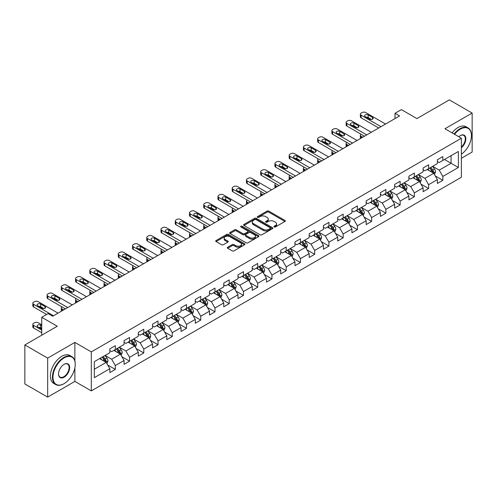 <?xml version="1.0" encoding="UTF-8"?>
<svg xmlns="http://www.w3.org/2000/svg" width="497" height="497" viewBox="0 0 497 497"><rect width="100%" height="100%" fill="white"/><g stroke="black" fill="none" stroke-linecap="round" stroke-linejoin="round"><path stroke-width="0.75" d="M274.176 226.961A0.888 0.509 0 0 0 275.431 226.961L284.949 221.463A1.267 0.733 0 0 0 285.321 220.948A1.267 0.733 0 0 0 284.949 220.426L268.821 211.119A1.267 0.733 0 0 0 267.032 211.119L257.508 216.611A0.888 0.509 0 0 0 257.253 216.978A0.888 0.509 0 0 0 257.508 217.338A0.888 0.509 0 0 0 258.763 217.338L259.999 216.624A4.057 2.342 0 0 1 265.733 216.624L267.075 217.4A4.057 2.342 0 0 1 268.262 219.059A4.057 2.342 0 0 1 267.075 220.711L265.845 221.426A0.888 0.509 0 0 0 265.584 221.786A0.888 0.509 0 0 0 265.845 222.147A0.888 0.509 0 0 0 267.1 222.147L268.33 221.438A4.057 2.342 0 0 1 274.064 221.438L275.406 222.215A4.057 2.342 0 0 1 276.599 223.867A4.057 2.342 0 0 1 275.406 225.526L274.176 226.234A0.888 0.509 0 0 0 273.915 226.595A0.888 0.509 0 0 0 274.176 226.961L274.176 226.234M227.694 247.226A1.267 0.733 0 0 0 227.322 247.742A1.267 0.733 0 0 0 227.694 248.258L232.223 250.873A1.267 0.733 0 0 0 234.012 250.873L244.586 244.766A1.267 0.733 0 0 0 244.959 244.251A1.267 0.733 0 0 0 244.586 243.735L228.458 234.422A1.267 0.733 0 0 0 226.663 234.422L216.089 240.523A1.267 0.733 0 0 0 215.723 241.045A1.267 0.733 0 0 0 216.089 241.561L221.556 244.717A1.267 0.733 0 0 0 223.352 244.717L227.874 242.101A1.267 0.733 0 0 0 228.247 241.585A1.267 0.733 0 0 0 227.874 241.07L225.166 239.504A3.392 1.957 0 0 1 224.172 238.119A3.392 1.957 0 0 1 226.265 236.311A3.392 1.957 0 0 1 229.956 236.74L240.573 242.865A3.392 1.957 0 0 1 241.567 244.251A3.392 1.957 0 0 1 239.473 246.058A3.392 1.957 0 0 1 235.783 245.636L234.012 244.611A1.267 0.733 0 0 0 232.223 244.611L227.694 247.226L227.694 248.258M461.378 158.27L472.15 152.051L472.15 113.055L449.331 99.878L416.921 118.584L401.402 109.626L395.016 113.316L399.576 115.95L52.694 316.222L48.128 313.588L41.736 317.279L41.736 335.195M74.873 360.928L74.873 342.414L47.669 358.12L24.85 344.949L57.254 326.237L41.736 317.279M74.873 342.414L91.305 351.901L461.378 138.247L461.378 177.243L91.305 390.903L91.305 351.901M472.15 113.055L444.945 128.76L461.378 138.247M260.086 234.783A1.267 0.733 0 0 0 261.882 234.783L272.449 228.682A1.267 0.733 0 0 0 272.822 228.16A1.267 0.733 0 0 0 272.449 227.645L256.322 218.332A1.267 0.733 0 0 0 254.532 218.332L243.959 224.439A1.267 0.733 0 0 0 243.586 224.955A1.267 0.733 0 0 0 243.959 225.47L260.086 234.783M241.219 227.154A0.888 0.509 0 0 1 242.12 227.278L242.12 226.222L258.521 235.69A1.267 0.733 0 0 1 258.887 236.205A1.267 0.733 0 0 1 258.521 236.721L247.947 242.828A1.267 0.733 0 0 1 246.152 242.828L230.024 233.515L230.024 232.484A1.267 0.733 0 0 0 229.651 233A1.267 0.733 0 0 0 230.024 233.515M230.024 232.484L234.553 229.869A1.267 0.733 0 0 1 236.342 229.869L242.884 233.646A1.267 0.733 0 0 0 244.673 233.646L247.68 231.913A1.267 0.733 0 0 0 248.046 231.397A1.267 0.733 0 0 0 247.68 230.875L240.865 226.949A0.888 0.509 0 0 1 240.61 226.582A0.888 0.509 0 0 1 241.157 226.11A0.888 0.509 0 0 1 242.12 226.222M47.669 358.12L47.669 397.122L24.85 383.945L24.85 344.949M107.694 365.003L115.316 369.401L115.316 365.556L124.076 360.493L124.076 364.344L129.555 361.182L129.555 357.331L138.315 352.274L138.315 356.119L143.795 352.957L143.795 349.111L152.56 344.048L152.56 347.9L158.034 344.738L158.034 340.886L166.799 335.829L166.799 339.675L172.279 336.512L172.279 332.667L181.038 327.61L181.038 331.456L186.518 328.293L186.518 324.448L195.278 319.385L195.278 323.236L200.757 320.074L200.757 316.222L209.523 311.165L209.523 315.011L214.996 311.849L214.996 308.003L223.762 302.94L223.762 306.792L229.241 303.63L229.241 299.778L238.001 294.721L238.001 298.567L243.48 295.404L243.48 291.559L252.24 286.502L252.24 290.347L257.719 287.185L257.719 283.34L266.485 278.277L266.485 282.122L271.958 278.96L271.958 275.114L280.724 270.057L280.724 273.903L286.204 270.741L286.204 266.895L294.963 261.832L294.963 265.684L300.443 262.522L300.443 258.67L309.202 253.613L309.202 257.458L314.682 254.296L314.682 250.451L323.448 245.388L323.448 249.239L328.921 246.077L328.921 242.225L337.687 237.168L337.687 241.014L343.166 237.852L343.166 234.006L351.926 228.949L351.926 232.795L357.405 229.633L357.405 225.787L366.165 220.724L366.165 224.576L371.644 221.413L371.644 217.562L380.41 212.505L380.41 216.35L385.883 213.188L385.883 209.343L394.649 204.279L394.649 208.131L400.128 204.969L400.128 201.117L408.888 196.06L408.888 199.906L414.368 196.744L414.368 192.898L423.127 187.841L423.127 191.687L428.607 188.525L428.607 184.679L437.372 179.616L437.372 183.461L442.846 180.299L442.846 176.454L458.364 167.495L458.364 151.473L451.065 155.691L451.065 163.277L458.364 167.495M115.316 369.401L109.837 372.564L109.837 368.718L94.318 377.677L94.318 361.654L109.837 352.696L109.837 348.844L115.316 345.682L115.316 349.534L124.076 344.471L124.076 340.625L129.555 337.463L129.555 341.309L138.315 336.252L138.315 332.406L143.795 329.244L143.795 333.089L152.56 328.026L152.56 324.181L158.034 321.019L158.034 324.864L166.799 319.807L166.799 315.962L172.279 312.799L172.279 316.645L181.038 311.588L181.038 307.736L186.518 304.574L186.518 308.426L195.278 303.363L195.278 299.517L200.757 296.355L200.757 300.2L209.523 295.143L209.523 291.298L214.996 288.136L214.996 291.981L223.762 286.918L223.762 283.073L229.241 279.91L229.241 283.756L238.001 278.699L238.001 274.853L243.48 271.691L243.48 275.537L252.24 270.48L252.24 266.628L257.719 263.466L257.719 267.318L266.485 262.254L266.485 258.409L271.958 255.247L271.958 259.092L280.724 254.035L280.724 250.184L286.204 247.021L286.204 250.873L294.963 245.81L294.963 241.964L300.443 238.802L300.443 242.648L309.202 237.591L309.202 233.745L314.682 230.583L314.682 234.429L323.448 229.365L323.448 225.52L328.921 222.358L328.921 226.203L337.687 221.146L337.687 217.301L343.166 214.139L343.166 217.984L351.926 212.927L351.926 209.075L357.405 205.913L357.405 209.765L366.165 204.702L366.165 200.856L371.644 197.694L371.644 201.54L380.41 196.483L380.41 192.637L385.883 189.475L385.883 193.321L394.649 188.257L394.649 184.412L400.128 181.25L400.128 185.095L408.888 180.038L408.888 176.193L414.368 173.031L414.368 176.876L423.127 171.819L423.127 167.967L428.607 164.805L428.607 168.657L437.372 163.594L437.372 159.748L442.846 156.586L442.846 160.432L458.364 151.473M113.856 350.373L120.423 354.168L111.663 359.232L105.091 355.436M109.837 350.584L111.663 351.64L115.316 349.534M111.663 359.232L115.316 365.556M120.423 354.168L124.076 360.493M128.096 342.153L134.668 345.949L125.903 351.006L119.33 347.21M124.076 342.365L125.903 343.421L129.555 341.309M125.903 351.006L129.555 357.331M134.668 345.949L138.315 352.274M142.335 333.934L148.907 337.724L140.142 342.787L133.569 338.991M138.315 334.146L140.142 335.195L143.795 333.089M140.142 342.787L143.795 349.111M148.907 337.724L152.56 344.048M156.574 325.709L163.146 329.505L154.387 334.562L147.814 330.772M152.56 325.92L154.387 326.976L158.034 324.864M154.387 334.562L158.034 340.886M163.146 329.505L166.799 335.829M170.813 317.49L177.386 321.286L168.626 326.343L162.053 322.547M166.799 317.701L168.626 318.751L172.279 316.645M168.626 326.343L172.279 332.667M177.386 321.286L181.038 327.61M185.058 309.264L191.631 313.06L182.865 318.123L176.292 314.328M181.038 309.476L182.865 310.532L186.518 308.426M182.865 318.123L186.518 324.448M191.631 313.06L195.278 319.385M199.297 301.045L205.87 304.841L197.104 309.898L190.531 306.102M195.278 301.257L197.104 302.313L200.757 300.2M197.104 309.898L200.757 316.222M205.87 304.841L209.523 311.165M213.536 292.826L220.109 296.616L211.349 301.679L204.776 297.883M209.523 293.031L211.349 294.087L214.996 291.981M211.349 301.679L214.996 308.003M220.109 296.616L223.762 302.94M227.775 284.601L234.348 288.397L225.588 293.454L219.015 289.664M223.762 284.812L225.588 285.868L229.241 283.756M225.588 293.454L229.241 299.778M234.348 288.397L238.001 294.721M242.02 276.382L248.593 280.178L239.827 285.235L233.255 281.439M238.001 276.593L239.827 277.643L243.48 275.537M239.827 285.235L243.48 291.559M248.593 280.178L252.24 286.502M256.259 268.156L262.832 271.952L254.066 277.015L247.494 273.22M252.24 268.368L254.066 269.424L257.719 267.318M254.066 277.015L257.719 283.34M262.832 271.952L266.485 278.277M270.498 259.937L277.071 263.733L268.312 268.79L261.739 264.994M266.485 260.148L268.312 261.198L271.958 259.092M268.312 268.79L271.958 275.114M277.071 263.733L280.724 270.057M284.738 251.712L291.31 255.508L282.551 260.571L275.978 256.775M280.724 251.923L282.551 252.979L286.204 250.873M282.551 260.571L286.204 266.895M291.31 255.508L294.963 261.832M298.983 243.493L305.556 247.289L296.79 252.346L290.217 248.55M294.963 243.704L296.79 244.76L300.443 242.648M296.79 252.346L300.443 258.67M305.556 247.289L309.202 253.613M313.222 235.274L319.795 239.063L311.029 244.126L304.456 240.331M309.202 235.485L311.029 236.535L314.682 234.429M311.029 244.126L314.682 250.451M319.795 239.063L323.448 245.388M327.461 227.048L334.034 230.844L325.274 235.901L318.701 232.111M323.448 227.259L325.274 228.316L328.921 226.203M325.274 235.901L328.921 242.225M334.034 230.844L337.687 237.168M341.7 218.829L348.273 222.625L339.513 227.682L332.94 223.886M337.687 219.04L339.513 220.09L343.166 217.984M339.513 227.682L343.166 234.006M348.273 222.625L351.926 228.949M355.945 210.604L362.518 214.4L353.752 219.463L347.179 215.667M351.926 210.815L353.752 211.871L357.405 209.765M353.752 219.463L357.405 225.787M362.518 214.4L366.165 220.724M370.184 202.385L376.757 206.18L367.991 211.237L361.418 207.442M366.165 202.596L367.991 203.652L371.644 201.54M367.991 211.237L371.644 217.562M376.757 206.18L380.41 212.505M384.423 194.165L390.996 197.955L382.236 203.018L375.664 199.222M380.41 194.377L382.236 195.427L385.883 193.321M382.236 203.018L385.883 209.343M390.996 197.955L394.649 204.279M398.662 185.94L405.235 189.736L396.476 194.793L389.903 191.003M394.649 186.151L396.476 187.207L400.128 185.095M396.476 194.793L400.128 201.117M405.235 189.736L408.888 196.06M412.908 177.721L419.48 181.517L410.715 186.574L404.142 182.778M408.888 177.932L410.715 178.982L414.368 176.876M410.715 186.574L414.368 192.898M419.48 181.517L423.127 187.841M427.147 169.496L433.719 173.291L424.954 178.355L418.381 174.559M423.127 169.707L424.954 170.763L428.607 168.657M424.954 178.355L428.607 184.679M433.719 173.291L437.372 179.616M444.492 159.481L451.065 163.277L439.199 170.129L432.626 166.333M437.372 161.488L439.199 162.544L442.846 160.432M439.199 170.129L442.846 176.454M47.669 397.122L74.873 381.416L91.305 390.903M395.016 113.316L395.016 118.584M94.318 369.246L106.184 362.394L99.611 358.598M106.184 362.394L109.837 368.718M435.223 175.901L442.846 180.299M420.984 184.126L428.607 188.525M406.745 192.345L414.368 196.744M392.506 200.564L400.128 204.969M378.26 208.79L385.883 213.188M364.021 217.009L371.644 221.413M349.782 225.234L357.405 229.633M335.543 233.453L343.166 237.852M321.298 241.672L328.921 246.077M307.059 249.898L314.682 254.296M292.82 258.117L300.443 262.522M278.581 266.342L286.204 270.741M264.336 274.561L271.958 278.96M250.097 282.787L257.719 287.185M235.858 291.006L243.48 295.404M221.619 299.225L229.241 303.63M207.373 307.45L214.996 311.849M193.134 315.67L200.757 320.074M178.895 323.895L186.518 328.293M164.656 332.114L172.279 336.512M150.411 340.333L158.034 344.738M136.172 348.559L143.795 352.957M121.933 356.778L129.555 361.182M74.873 381.416L74.873 367.817M274.53 227.086L275.406 226.576A4.057 2.342 0 0 0 276.599 224.924L276.599 223.867M268.262 219.059L268.262 220.109A4.057 2.342 0 0 1 267.075 221.768L266.199 222.271M284.949 220.426L284.949 221.463L268.821 212.169A1.267 0.733 0 0 0 267.032 212.169L257.862 217.462M272.449 227.645L272.449 228.682L256.322 219.388A1.267 0.733 0 0 0 254.532 219.388L243.977 225.483L243.959 224.439M270.213 228.527A0.888 0.509 0 0 0 270.474 228.16A0.888 0.509 0 0 0 270.213 227.8L256.054 219.624A0.888 0.509 0 0 0 254.799 219.624L253.501 220.376A4.057 2.342 0 0 0 252.314 222.035A4.057 2.342 0 0 0 253.501 223.687L263.18 229.272A4.057 2.342 0 0 0 268.914 229.272L270.213 228.527L270.213 229.577A0.888 0.509 0 0 0 270.474 229.216L270.474 228.16M252.314 222.035L252.314 223.085A4.057 2.342 0 0 0 253.501 224.743L253.501 223.687M270.213 229.577L268.914 230.328A4.057 2.342 0 0 1 263.18 230.328L253.501 224.743M230.043 233.528L234.553 230.925L234.553 229.869M248.046 231.397L248.046 232.447A1.267 0.733 0 0 1 247.68 232.969L244.673 234.702A1.267 0.733 0 0 1 242.884 234.702L236.342 230.925A1.267 0.733 0 0 0 234.553 230.925M242.12 227.278L258.502 236.734M249.668 237.566A3.392 1.957 0 0 0 253.364 237.988A3.392 1.957 0 0 0 255.458 236.181A3.392 1.957 0 0 0 254.464 234.795L250.724 232.639A1.267 0.733 0 0 0 248.929 232.639L245.928 234.373A1.267 0.733 0 0 0 245.561 234.888A1.267 0.733 0 0 0 245.928 235.404L249.668 237.566L249.668 238.616A3.392 1.957 0 0 0 253.364 239.045A3.392 1.957 0 0 0 255.458 237.237L255.458 236.181M245.561 234.888L245.561 235.938A1.267 0.733 0 0 0 245.928 236.46L245.928 235.404M249.668 238.616L245.928 236.46M241.567 244.251L241.567 245.307A3.392 1.957 0 0 1 239.473 247.115A3.392 1.957 0 0 1 235.783 246.686L234.012 245.667A1.267 0.733 0 0 0 232.223 245.667L227.713 248.27M224.172 238.119L224.172 239.175A3.392 1.957 0 0 0 225.166 240.56L225.166 239.504M227.856 242.114L225.166 240.56M244.567 244.779L228.458 235.479A1.267 0.733 0 0 0 226.663 235.479L216.108 241.573L216.089 240.523M434.44 174.54L435.527 171.807A3.423 1.976 -120 0 0 434.434 168.893L432.552 166.377M429.265 170.72L427.985 169.011M362.742 137.215L361.126 136.284L361.126 138.147M360.586 138.464A2.584 1.491 180 0 1 360.375 137.868L360.375 135.227A2.584 1.491 0 0 0 361.126 136.284M433.191 172.987L433.676 171.95A3.423 1.976 -120 0 0 432.701 169.893L430.818 167.377M429.961 167.874L432.048 170.664A1.746 1.006 60 0 1 432.365 171.192L433.676 171.95M429.719 168.011L431.607 170.527A3.423 1.976 60 0 1 432.583 172.583M361.039 134.227A2.584 1.491 0 0 0 360.375 135.227M381 126.679L361.126 115.205A2.584 1.491 -0 0 1 360.375 114.148A2.584 1.491 -0 0 1 361.126 113.092L362.04 112.57A2.584 1.491 -0 0 1 365.693 112.57L385.566 124.039M360.375 114.148L360.375 116.783A2.584 1.491 180 0 0 361.126 117.839L378.72 127.996M365.239 116.627A2.063 1.193 180 0 1 364.63 115.782A2.063 1.193 180 0 1 365.904 114.683A2.063 1.193 180 0 1 368.159 114.937L372.539 117.466A2.063 1.193 180 0 1 373.141 118.311A2.063 1.193 180 0 1 371.868 119.417A2.063 1.193 180 0 1 369.619 119.156L365.239 116.627M366.314 117.249A2.063 1.193 180 0 1 368.159 117.572L371.464 119.485M461.378 154.207A15.749 9.095 120 0 0 471.417 135.606A15.749 9.095 120 0 0 460.284 129.177A15.749 9.095 120 0 0 454.562 134.308M454.09 134.035A16.14 9.319 -60 0 1 460.011 128.704A16.14 9.319 -60 0 1 468.075 127.903A16.14 9.319 -60 0 1 471.417 135.296A16.14 9.319 -60 0 1 471.417 135.451M458.762 136.731A7.877 4.548 -60 0 1 460.284 135.606L460.284 135.606A7.877 4.548 -60 0 1 465.826 138.203A7.877 4.548 -60 0 1 461.378 147.708M452.077 132.879A16.14 9.319 -60 0 1 457.998 127.543A16.14 9.319 -60 0 1 466.068 126.747L468.075 127.903M461.378 146.994A7.486 4.324 120 0 0 465.124 140.514A7.486 4.324 120 0 0 463.751 135.395A7.486 4.324 120 0 0 460.141 135.693M63.827 383.79L64.101 383.634A15.749 9.095 120 0 0 75.24 364.344A15.749 9.095 120 0 0 64.101 357.915A15.749 9.095 120 0 0 52.968 377.204A15.749 9.095 120 0 0 64.101 383.634L63.827 383.79A16.14 9.319 -60 0 1 55.763 384.591A16.14 9.319 -60 0 1 53.285 371.657A16.14 9.319 -60 0 1 63.827 357.436A16.14 9.319 -60 0 1 71.897 356.641A16.14 9.319 -60 0 1 75.24 364.028A16.14 9.319 -60 0 1 75.24 364.183M64.101 377.204A7.877 4.548 -60 0 1 58.534 373.986A7.877 4.548 -60 0 1 64.101 364.344L64.101 364.344A7.877 4.548 -60 0 1 69.673 367.556A7.877 4.548 -60 0 1 64.101 377.204M58.534 373.825A7.486 4.324 120 0 0 60.087 377.099A7.486 4.324 120 0 0 63.827 376.726A7.486 4.324 120 0 0 68.723 370.128A7.486 4.324 120 0 0 67.573 364.127A7.486 4.324 120 0 0 63.964 364.425M55.763 384.591L53.751 383.429A16.14 9.319 -60 0 1 51.278 370.501A16.14 9.319 -60 0 1 61.821 356.281A16.14 9.319 -60 0 1 69.891 355.479L71.897 356.641M420.201 182.766L421.288 180.026A3.423 1.976 -120 0 0 420.195 177.112L418.312 174.602M415.026 178.945L413.746 177.236M348.503 145.441L346.887 144.509L346.887 146.373M346.347 146.683A2.584 1.491 180 0 1 346.129 146.087L346.129 143.453A2.584 1.491 0 0 0 346.887 144.509M418.946 181.206L419.437 180.175A3.423 1.976 -120 0 0 418.462 178.119L416.573 175.603M415.716 176.093L417.809 178.889A1.746 1.006 60 0 1 418.126 179.417L419.437 180.175M415.48 176.236L417.362 178.746A3.423 1.976 60 0 1 418.344 180.809M346.8 142.453A2.584 1.491 0 0 0 346.129 143.453M405.956 190.985L407.043 188.251A3.423 1.976 -120 0 0 405.956 185.338L404.067 182.821M400.787 187.164L399.507 185.456M334.264 153.66L332.648 152.728L332.648 154.592M332.108 154.902A2.584 1.491 180 0 1 331.89 154.306L331.89 151.672A2.584 1.491 0 0 0 332.648 152.728M404.707 189.432L405.198 188.394A3.423 1.976 -120 0 0 404.216 186.338L402.334 183.822M401.477 184.319L403.57 187.108A1.746 1.006 60 0 1 403.887 187.636L405.198 188.394M401.241 184.455L403.123 186.971A3.423 1.976 60 0 1 404.104 189.028M332.561 150.672A2.584 1.491 0 0 0 331.89 151.672M366.761 134.898L346.887 123.424A2.584 1.491 -0 0 1 346.129 122.368A2.584 1.491 -0 0 1 346.887 121.318L347.801 120.79A2.584 1.491 -0 0 1 351.454 120.79L371.327 132.264M346.129 122.368L346.129 125.008A2.584 1.491 180 0 0 346.887 126.058L364.481 136.215M350.994 124.846A2.063 1.193 180 0 1 350.391 124.001A2.063 1.193 180 0 1 351.665 122.902A2.063 1.193 180 0 1 353.914 123.163L358.3 125.691A2.063 1.193 180 0 1 358.902 126.536A2.063 1.193 180 0 1 357.629 127.636A2.063 1.193 180 0 1 355.38 127.375L350.994 124.846M352.069 125.468A2.063 1.193 180 0 1 353.914 125.797L357.225 127.704M352.522 143.117L332.648 131.649A2.584 1.491 -0 0 1 331.89 130.593A2.584 1.491 -0 0 1 332.648 129.537L333.562 129.009A2.584 1.491 -0 0 1 337.214 129.009L357.082 140.483M331.89 130.593L331.89 133.227A2.584 1.491 180 0 0 332.648 134.283L350.236 144.434M336.755 133.072A2.063 1.193 180 0 1 336.152 132.227A2.063 1.193 180 0 1 337.426 131.121A2.063 1.193 180 0 1 339.675 131.382L344.061 133.91A2.063 1.193 180 0 1 344.663 134.755A2.063 1.193 180 0 1 343.39 135.855A2.063 1.193 180 0 1 341.135 135.6L336.755 133.072M337.83 133.687A2.063 1.193 180 0 1 339.675 134.016L342.986 135.929M391.717 199.204L392.804 196.47A3.423 1.976 -120 0 0 391.711 193.557L389.828 191.041M386.542 195.389L385.262 193.681M320.025 161.879L318.409 160.947L318.409 162.817M317.869 163.128A2.584 1.491 180 0 1 317.651 162.531L317.651 159.897A2.584 1.491 0 0 0 318.409 160.947M390.468 197.651L390.959 196.619A3.423 1.976 -120 0 0 389.977 194.557L388.095 192.047M387.238 192.538L389.325 195.327A1.746 1.006 60 0 1 389.642 195.861L390.959 196.619M387.001 192.674L388.884 195.191A3.423 1.976 60 0 1 389.859 197.247M318.316 158.897A2.584 1.491 0 0 0 317.651 159.897M377.478 207.429L378.565 204.696A3.423 1.976 -120 0 0 377.471 201.782L375.589 199.266M372.303 203.608L371.023 201.9M305.779 170.104L304.164 169.173L304.164 171.036M303.624 171.347A2.584 1.491 180 0 1 303.412 170.751L303.412 168.116A2.584 1.491 0 0 0 304.164 169.173M376.229 205.876L376.714 204.839A3.423 1.976 -120 0 0 375.738 202.782L373.856 200.266M372.998 200.763L375.086 203.553A1.746 1.006 60 0 1 375.403 204.081L376.714 204.839M372.756 200.9L374.645 203.416A3.423 1.976 60 0 1 375.62 205.472M304.077 167.116A2.584 1.491 0 0 0 303.412 168.116M363.239 215.648L364.326 212.915A3.423 1.976 -120 0 0 363.232 210.001L361.35 207.485M358.064 211.828L356.784 210.119M291.54 178.324L289.925 177.392L289.925 179.255M289.384 179.572A2.584 1.491 180 0 1 289.167 178.976L289.167 176.342A2.584 1.491 0 0 0 289.925 177.392M361.984 214.095L362.475 213.058A3.423 1.976 -120 0 0 361.499 211.001L359.611 208.485M358.753 208.982L360.847 211.772A1.746 1.006 60 0 1 361.164 212.3L362.475 213.058M358.517 209.119L360.4 211.635A3.423 1.976 60 0 1 361.381 213.691M289.838 175.342A2.584 1.491 0 0 0 289.167 176.342M338.277 151.343L318.409 139.868A2.584 1.491 -0 0 1 317.651 138.812A2.584 1.491 -0 0 1 318.409 137.762L319.322 137.234A2.584 1.491 -0 0 1 322.969 137.234L342.843 148.709M317.651 138.812L317.651 141.446A2.584 1.491 180 0 0 318.409 142.502L335.997 152.66M322.516 141.291A2.063 1.193 180 0 1 321.907 140.446A2.063 1.193 180 0 1 323.187 139.346A2.063 1.193 180 0 1 325.436 139.607L329.815 142.136A2.063 1.193 180 0 1 330.424 142.974A2.063 1.193 180 0 1 329.144 144.08A2.063 1.193 180 0 1 326.896 143.819L322.516 141.291M323.59 141.912A2.063 1.193 180 0 1 325.436 142.241L328.741 144.149M324.038 159.562L304.164 148.087A2.584 1.491 -0 0 1 303.412 147.037A2.584 1.491 -0 0 1 304.164 145.981L305.077 145.453A2.584 1.491 -0 0 1 308.73 145.453L328.604 156.928M303.412 147.037L303.412 149.672A2.584 1.491 180 0 0 304.164 150.728L321.758 160.879M308.277 149.51A2.063 1.193 180 0 1 307.668 148.671A2.063 1.193 180 0 1 308.941 147.566A2.063 1.193 180 0 1 311.197 147.826L315.576 150.355A2.063 1.193 180 0 1 316.179 151.2A2.063 1.193 180 0 1 314.905 152.299A2.063 1.193 180 0 1 312.656 152.045L308.277 149.51M309.351 150.131A2.063 1.193 180 0 1 311.197 150.461L314.502 152.368M309.799 167.787L289.925 156.313A2.584 1.491 -0 0 1 289.167 155.257A2.584 1.491 -0 0 1 289.925 154.2L290.838 153.679A2.584 1.491 -0 0 1 294.491 153.679L314.365 165.147M289.167 155.257L289.167 157.891A2.584 1.491 180 0 0 289.925 158.947L307.519 169.104M294.031 157.735A2.063 1.193 180 0 1 293.429 156.89A2.063 1.193 180 0 1 294.702 155.791A2.063 1.193 180 0 1 296.957 156.046L301.337 158.58A2.063 1.193 180 0 1 301.94 159.419A2.063 1.193 180 0 1 300.666 160.525A2.063 1.193 180 0 1 298.417 160.264L294.031 157.735M295.106 158.357A2.063 1.193 180 0 1 296.957 158.686L300.263 160.593M348.993 223.874L350.081 221.134A3.423 1.976 -120 0 0 348.993 218.22L347.105 215.71M343.825 220.053L342.545 218.345M277.301 186.549L275.686 185.617L275.686 187.481M275.145 187.791A2.584 1.491 180 0 1 274.928 187.195L274.928 184.561A2.584 1.491 0 0 0 275.686 185.617M347.745 222.314L348.235 221.283A3.423 1.976 -120 0 0 347.254 219.227L345.372 216.711M344.514 217.201L346.608 219.997A1.746 1.006 60 0 1 346.925 220.525L348.235 221.283M344.278 217.344L346.161 219.854A3.423 1.976 60 0 1 347.142 221.917M275.599 183.561A2.584 1.491 0 0 0 274.928 184.561M295.56 176.006L275.686 164.532A2.584 1.491 -0 0 1 274.928 163.476A2.584 1.491 -0 0 1 275.686 162.426L276.599 161.898A2.584 1.491 -0 0 1 280.252 161.898L300.12 173.372M274.928 163.476L274.928 166.116A2.584 1.491 180 0 0 275.686 167.166L293.273 177.323M279.792 165.955A2.063 1.193 180 0 1 279.19 165.11A2.063 1.193 180 0 1 280.463 164.01A2.063 1.193 180 0 1 282.712 164.271L287.098 166.799A2.063 1.193 180 0 1 287.701 167.644A2.063 1.193 180 0 1 286.427 168.744A2.063 1.193 180 0 1 284.172 168.483L279.792 165.955M280.867 166.576A2.063 1.193 180 0 1 282.712 166.905L286.023 168.812M334.754 232.093L335.842 229.359A3.423 1.976 -120 0 0 334.748 226.446L332.866 223.93M329.579 228.272L328.3 226.564M263.062 194.768L261.447 193.836L261.447 195.7M260.906 196.011A2.584 1.491 180 0 1 260.689 195.42L260.689 192.78A2.584 1.491 0 0 0 261.447 193.836M333.506 230.54L333.996 229.502A3.423 1.976 -120 0 0 333.015 227.446L331.132 224.93M330.275 225.427L332.363 228.216A1.746 1.006 60 0 1 332.679 228.744L333.996 229.502M330.039 225.563L331.921 228.08A3.423 1.976 60 0 1 332.897 230.136M261.354 191.78A2.584 1.491 0 0 0 260.689 192.78M281.314 184.225L261.447 172.757A2.584 1.491 -0 0 1 260.689 171.701A2.584 1.491 -0 0 1 261.447 170.645L262.36 170.117A2.584 1.491 -0 0 1 266.007 170.117L285.881 181.591M260.689 171.701L260.689 174.335A2.584 1.491 180 0 0 261.447 175.391L279.034 185.549M265.553 174.18A2.063 1.193 180 0 1 264.944 173.335A2.063 1.193 180 0 1 266.224 172.235A2.063 1.193 180 0 1 268.473 172.49L272.853 175.019A2.063 1.193 180 0 1 273.462 175.863A2.063 1.193 180 0 1 272.182 176.963A2.063 1.193 180 0 1 269.933 176.708L265.553 174.18M266.628 174.801A2.063 1.193 180 0 1 268.473 175.124L271.778 177.038M320.515 240.318L321.602 237.578A3.423 1.976 -120 0 0 320.509 234.665L318.627 232.149M315.34 236.497L314.061 234.789M248.817 202.993L247.202 202.055L247.202 203.925M246.661 204.236A2.584 1.491 180 0 1 246.45 203.64L246.45 201.005A2.584 1.491 0 0 0 247.202 202.055M319.267 238.759L319.757 237.728A3.423 1.976 -120 0 0 318.776 235.665L316.893 233.155M316.036 233.646L318.123 236.435A1.746 1.006 60 0 1 318.44 236.97L319.757 237.728M315.794 233.783L317.682 236.299A3.423 1.976 60 0 1 318.658 238.355M247.115 200.005A2.584 1.491 0 0 0 246.45 201.005M267.075 192.451L247.202 180.976A2.584 1.491 -0 0 1 246.45 179.92A2.584 1.491 -0 0 1 247.202 178.87L248.115 178.342A2.584 1.491 -0 0 1 251.768 178.342L271.642 189.817M246.45 179.92L246.45 182.561A2.584 1.491 180 0 0 247.202 183.61L264.795 193.768M251.314 182.399A2.063 1.193 180 0 1 250.705 181.554A2.063 1.193 180 0 1 251.979 180.454A2.063 1.193 180 0 1 254.234 180.715L258.614 183.244A2.063 1.193 180 0 1 259.217 184.089A2.063 1.193 180 0 1 257.943 185.188A2.063 1.193 180 0 1 255.694 184.927L251.314 182.399M252.389 183.02A2.063 1.193 180 0 1 254.234 183.35L257.539 185.257M306.276 248.537L307.363 245.804A3.423 1.976 -120 0 0 306.27 242.89L304.388 240.374M301.101 244.717L299.821 243.008M234.578 211.213L232.963 210.281L232.963 212.144M232.422 212.455A2.584 1.491 180 0 1 232.205 211.859L232.205 209.225A2.584 1.491 0 0 0 232.963 210.281M305.021 246.984L305.512 245.947A3.423 1.976 -120 0 0 304.537 243.89L302.648 241.374M301.791 241.871L303.884 244.661A1.746 1.006 60 0 1 304.201 245.189L305.512 245.947M301.555 242.008L303.437 244.524A3.423 1.976 60 0 1 304.419 246.58M232.876 208.224A2.584 1.491 0 0 0 232.205 209.225M252.836 200.67L232.963 189.195A2.584 1.491 -0 0 1 232.205 188.146A2.584 1.491 -0 0 1 232.963 187.089L233.876 186.561A2.584 1.491 -0 0 1 237.529 186.561L257.403 198.036M232.205 188.146L232.205 190.78A2.584 1.491 180 0 0 232.963 191.836L250.556 201.987M237.069 190.618A2.063 1.193 180 0 1 236.466 189.779A2.063 1.193 180 0 1 237.74 188.674A2.063 1.193 180 0 1 239.995 188.935L244.375 191.463A2.063 1.193 180 0 1 244.978 192.308A2.063 1.193 180 0 1 243.704 193.408A2.063 1.193 180 0 1 241.455 193.153L237.069 190.618M238.144 191.239A2.063 1.193 180 0 1 239.995 191.569L243.3 193.482M292.037 256.756L293.118 254.023A3.423 1.976 -120 0 0 292.031 251.109L290.142 248.593M286.862 252.936L285.582 251.227M220.339 219.432L218.723 218.5L218.723 220.364M218.183 220.68A2.584 1.491 180 0 1 217.966 220.084L217.966 217.45A2.584 1.491 0 0 0 218.723 218.5M290.782 255.203L291.273 254.172A3.423 1.976 -120 0 0 290.291 252.109L288.409 249.593M287.552 250.09L289.645 252.88A1.746 1.006 60 0 1 289.962 253.408L291.273 254.172M287.316 250.227L289.198 252.743A3.423 1.976 60 0 1 290.18 254.799M218.637 216.45A2.584 1.491 0 0 0 217.966 217.45M238.597 208.895L218.723 197.421A2.584 1.491 -0 0 1 217.966 196.365A2.584 1.491 -0 0 1 218.723 195.309L219.637 194.787A2.584 1.491 -0 0 1 223.29 194.787L243.157 206.255M217.966 196.365L217.966 198.999A2.584 1.491 180 0 0 218.723 200.055L236.311 210.212M222.83 198.843A2.063 1.193 180 0 1 222.227 197.999A2.063 1.193 180 0 1 223.501 196.899A2.063 1.193 180 0 1 225.75 197.154L230.136 199.688A2.063 1.193 180 0 1 230.738 200.527A2.063 1.193 180 0 1 229.465 201.633A2.063 1.193 180 0 1 227.21 201.372L222.83 198.843M223.905 199.465A2.063 1.193 180 0 1 225.75 199.794L229.061 201.701M277.792 264.982L278.879 262.242A3.423 1.976 -120 0 0 277.786 259.335L275.903 256.819M272.617 261.161L271.337 259.453M206.1 227.657L204.484 226.725L204.484 228.589M203.944 228.9A2.584 1.491 180 0 1 203.727 228.303L203.727 225.669A2.584 1.491 0 0 0 204.484 226.725M276.543 263.429L277.034 262.391A3.423 1.976 -120 0 0 276.052 260.335L274.17 257.819M273.313 258.316L275.4 261.105A1.746 1.006 60 0 1 275.717 261.633L277.034 262.391M273.077 258.452L274.959 260.968A3.423 1.976 60 0 1 275.934 263.025M204.391 224.669A2.584 1.491 0 0 0 203.727 225.669M224.352 217.114L204.484 205.64A2.584 1.491 -0 0 1 203.727 204.59A2.584 1.491 -0 0 1 204.484 203.534L205.398 203.006A2.584 1.491 -0 0 1 209.044 203.006L228.918 214.48M203.727 204.59L203.727 207.224A2.584 1.491 180 0 0 204.484 208.274L222.072 218.431M208.591 207.063A2.063 1.193 180 0 1 207.982 206.224A2.063 1.193 180 0 1 209.262 205.118A2.063 1.193 180 0 1 211.511 205.379L215.891 207.908A2.063 1.193 180 0 1 216.499 208.752A2.063 1.193 180 0 1 215.22 209.852A2.063 1.193 180 0 1 212.971 209.597L208.591 207.063M209.666 207.684A2.063 1.193 180 0 1 211.511 208.013L214.816 209.92M263.553 273.201L264.64 270.467A3.423 1.976 -120 0 0 263.547 267.554L261.664 265.038M258.378 269.38L257.098 267.672M191.854 235.876L190.239 234.944L190.239 236.808M189.699 237.125A2.584 1.491 180 0 1 189.487 236.529L189.487 233.888A2.584 1.491 0 0 0 190.239 234.944M262.304 271.648L262.795 270.61A3.423 1.976 -120 0 0 261.813 268.554L259.931 266.038M259.074 266.535L261.161 269.324A1.746 1.006 60 0 1 261.478 269.852L262.795 270.61M258.831 266.672L260.72 269.188A3.423 1.976 60 0 1 261.695 271.244M190.152 232.888A2.584 1.491 0 0 0 189.487 233.888M210.113 225.334L190.239 213.865A2.584 1.491 -0 0 1 189.487 212.809A2.584 1.491 -0 0 1 190.239 211.753L191.152 211.225A2.584 1.491 -0 0 1 194.805 211.225L214.679 222.699M189.487 212.809L189.487 215.443A2.584 1.491 180 0 0 190.239 216.499L207.833 226.657M194.352 215.288A2.063 1.193 180 0 1 193.743 214.443A2.063 1.193 180 0 1 195.017 213.343A2.063 1.193 180 0 1 197.272 213.598L201.652 216.127A2.063 1.193 180 0 1 202.254 216.972A2.063 1.193 180 0 1 200.981 218.077A2.063 1.193 180 0 1 198.732 217.816L194.352 215.288M195.427 215.909A2.063 1.193 180 0 1 197.272 216.232L200.577 218.146M249.314 281.426L250.401 278.687A3.423 1.976 -120 0 0 249.308 275.773L247.425 273.263M244.139 277.606L242.859 275.897M177.615 244.102L176 243.163L176 245.033M175.46 245.344A2.584 1.491 180 0 1 175.242 244.748L175.242 242.114A2.584 1.491 0 0 0 176 243.163M248.059 279.867L248.55 278.836A3.423 1.976 -120 0 0 247.574 276.779L245.686 274.263M244.828 274.754L246.922 277.543A1.746 1.006 60 0 1 247.239 278.078L248.55 278.836M244.592 274.897L246.475 277.407A3.423 1.976 60 0 1 247.456 279.469M175.913 241.113A2.584 1.491 0 0 0 175.242 242.114M195.874 233.559L176 222.084A2.584 1.491 -0 0 1 175.242 221.028A2.584 1.491 -0 0 1 176 219.978L176.913 219.45A2.584 1.491 -0 0 1 180.566 219.45L200.44 230.925M175.242 221.028L175.242 223.669A2.584 1.491 180 0 0 176 224.719L193.594 234.876M180.107 223.507A2.063 1.193 180 0 1 179.504 222.662A2.063 1.193 180 0 1 180.778 221.563A2.063 1.193 180 0 1 183.033 221.824L187.412 224.352A2.063 1.193 180 0 1 188.015 225.197A2.063 1.193 180 0 1 186.742 226.297A2.063 1.193 180 0 1 184.493 226.036L180.107 223.507M181.181 224.128A2.063 1.193 180 0 1 183.033 224.458L186.338 226.365M235.075 289.645L236.156 286.912A3.423 1.976 -120 0 0 235.069 283.998L233.18 281.482M229.9 285.825L228.62 284.116M163.376 252.321L161.761 251.389L161.761 253.253M161.221 253.563A2.584 1.491 180 0 1 161.003 252.967L161.003 250.333A2.584 1.491 0 0 0 161.761 251.389M233.82 288.092L234.311 287.055A3.423 1.976 -120 0 0 233.329 284.998L231.447 282.482M230.589 282.979L232.683 285.769A1.746 1.006 60 0 1 233 286.297L234.311 287.055M230.353 283.116L232.236 285.632A3.423 1.976 60 0 1 233.217 287.688M161.674 249.332A2.584 1.491 0 0 0 161.003 250.333M181.635 241.778L161.761 230.304A2.584 1.491 -0 0 1 161.003 229.254A2.584 1.491 -0 0 1 161.761 228.198L162.674 227.669A2.584 1.491 -0 0 1 166.327 227.669L186.195 239.144M161.003 229.254L161.003 231.888A2.584 1.491 180 0 0 161.761 232.944L179.349 243.095M165.868 231.732A2.063 1.193 180 0 1 165.265 230.888A2.063 1.193 180 0 1 166.538 229.782A2.063 1.193 180 0 1 168.787 230.043L173.173 232.571A2.063 1.193 180 0 1 173.776 233.416A2.063 1.193 180 0 1 172.502 234.516A2.063 1.193 180 0 1 170.247 234.261L165.868 231.732M166.942 232.347A2.063 1.193 180 0 1 168.787 232.677L172.099 234.59M220.83 297.865L221.917 295.131A3.423 1.976 -120 0 0 220.823 292.217L218.941 289.701M215.655 294.05L214.375 292.342M149.137 260.54L147.522 259.608L147.522 261.478M146.982 261.789A2.584 1.491 180 0 1 146.764 261.192L146.764 258.558A2.584 1.491 0 0 0 147.522 259.608M219.581 296.311L220.072 295.28A3.423 1.976 -120 0 0 219.09 293.218L217.208 290.708M216.35 291.199L218.438 293.988A1.746 1.006 60 0 1 218.755 294.522L220.072 295.28M216.114 291.335L217.997 293.851A3.423 1.976 60 0 1 218.972 295.908M147.429 257.558A2.584 1.491 0 0 0 146.764 258.558M167.39 250.003L147.522 238.529A2.584 1.491 -0 0 1 146.764 237.473A2.584 1.491 -0 0 1 147.522 236.423L148.435 235.895A2.584 1.491 -0 0 1 152.082 235.895L171.956 247.369M146.764 237.473L146.764 240.107A2.584 1.491 180 0 0 147.522 241.163L165.11 251.32M151.628 239.952A2.063 1.193 180 0 1 151.02 239.107A2.063 1.193 180 0 1 152.299 238.007A2.063 1.193 180 0 1 154.548 238.262L158.928 240.797A2.063 1.193 180 0 1 159.537 241.635A2.063 1.193 180 0 1 158.263 242.741A2.063 1.193 180 0 1 156.008 242.48L151.628 239.952M152.703 240.573A2.063 1.193 180 0 1 154.548 240.902L157.853 242.809M206.59 306.09L207.678 303.356A3.423 1.976 -120 0 0 206.584 300.443L204.702 297.927M201.415 302.269L200.136 300.561M134.892 268.765L133.277 267.833L133.277 269.697M132.736 270.008A2.584 1.491 180 0 1 132.525 269.411L132.525 266.777A2.584 1.491 0 0 0 133.277 267.833M205.342 304.537L205.833 303.499A3.423 1.976 -120 0 0 204.851 301.443L202.969 298.927M202.111 299.424L204.199 302.213A1.746 1.006 60 0 1 204.515 302.741L205.833 303.499M201.869 299.561L203.758 302.077A3.423 1.976 60 0 1 204.733 304.133M133.19 265.777A2.584 1.491 0 0 0 132.525 266.777M153.151 258.223L133.277 246.748A2.584 1.491 -0 0 1 132.525 245.698A2.584 1.491 -0 0 1 133.277 244.642L134.19 244.114A2.584 1.491 -0 0 1 137.843 244.114L157.717 255.588M132.525 245.698L132.525 248.332A2.584 1.491 180 0 0 133.277 249.388L150.871 259.54M137.389 248.171A2.063 1.193 180 0 1 136.781 247.332A2.063 1.193 180 0 1 138.054 246.226A2.063 1.193 180 0 1 140.309 246.487L144.689 249.016A2.063 1.193 180 0 1 145.298 249.861A2.063 1.193 180 0 1 144.018 250.96A2.063 1.193 180 0 1 141.769 250.705L137.389 248.171M138.464 248.792A2.063 1.193 180 0 1 140.309 249.121L143.614 251.028M192.351 314.309L193.439 311.576A3.423 1.976 -120 0 0 192.345 308.662L190.463 306.146M187.176 310.488L185.897 308.78M120.653 276.984L119.038 276.052L119.038 277.916M118.497 278.233A2.584 1.491 180 0 1 118.28 277.637L118.28 274.996A2.584 1.491 0 0 0 119.038 276.052M191.096 312.756L191.587 311.718A3.423 1.976 -120 0 0 190.612 309.662L188.723 307.146M187.866 307.643L189.96 310.432A1.746 1.006 60 0 1 190.276 310.96L191.587 311.718M187.63 307.78L189.512 310.296A3.423 1.976 60 0 1 190.494 312.352M118.951 273.996A2.584 1.491 0 0 0 118.28 274.996M138.911 266.448L119.038 254.973A2.584 1.491 -0 0 1 118.28 253.917A2.584 1.491 -0 0 1 119.038 252.861L119.951 252.339A2.584 1.491 -0 0 1 123.604 252.339L143.478 263.808M118.28 253.917L118.28 256.551A2.584 1.491 180 0 0 119.038 257.608L136.632 267.765M123.144 256.396A2.063 1.193 180 0 1 122.542 255.551A2.063 1.193 180 0 1 123.815 254.452A2.063 1.193 180 0 1 126.07 254.706L130.45 257.241A2.063 1.193 180 0 1 131.053 258.08A2.063 1.193 180 0 1 129.779 259.185A2.063 1.193 180 0 1 127.53 258.925L123.144 256.396M124.219 257.017A2.063 1.193 180 0 1 126.07 257.34L129.375 259.254M178.112 322.534L179.193 319.795A3.423 1.976 -120 0 0 178.106 316.881L176.218 314.371M172.937 318.714L171.658 317.005M106.414 285.21L104.799 284.278L104.799 286.142M104.258 286.452A2.584 1.491 180 0 1 104.041 285.856L104.041 283.222A2.584 1.491 0 0 0 104.799 284.278M176.857 320.975L177.348 319.944A3.423 1.976 -120 0 0 176.367 317.887L174.484 315.371M173.627 315.862L175.721 318.658A1.746 1.006 60 0 1 176.037 319.186L177.348 319.944M173.391 316.005L175.273 318.515A3.423 1.976 60 0 1 176.255 320.577M104.712 282.221A2.584 1.491 0 0 0 104.041 283.222M124.672 274.667L104.799 263.193A2.584 1.491 -0 0 1 104.041 262.136A2.584 1.491 -0 0 1 104.799 261.087L105.712 260.558A2.584 1.491 -0 0 1 109.365 260.558L129.232 272.033M104.041 262.136L104.041 264.777A2.584 1.491 180 0 0 104.799 265.827L122.386 275.984M108.905 264.615A2.063 1.193 180 0 1 108.303 263.77A2.063 1.193 180 0 1 109.576 262.671A2.063 1.193 180 0 1 111.825 262.932L116.211 265.46A2.063 1.193 180 0 1 116.814 266.305A2.063 1.193 180 0 1 115.54 267.405A2.063 1.193 180 0 1 113.285 267.144L108.905 264.615M109.98 265.236A2.063 1.193 180 0 1 111.825 265.566L115.136 267.473M163.867 330.753L164.954 328.02A3.423 1.976 -120 0 0 163.861 325.106L161.979 322.59M158.692 326.933L157.412 325.224M92.175 293.429L90.56 292.497L90.56 294.361M90.019 294.671A2.584 1.491 180 0 1 89.802 294.081L89.802 291.441A2.584 1.491 0 0 0 90.56 292.497M162.618 329.2L163.109 328.163A3.423 1.976 -120 0 0 162.128 326.107L160.245 323.59M159.388 324.087L161.475 326.877A1.746 1.006 60 0 1 161.792 327.405L163.109 328.163M159.152 324.224L161.034 326.74A3.423 1.976 60 0 1 162.01 328.797M90.466 290.441A2.584 1.491 0 0 0 89.802 291.441M110.427 282.886L90.56 271.418A2.584 1.491 -0 0 1 89.802 270.362A2.584 1.491 -0 0 1 90.56 269.306L91.473 268.778A2.584 1.491 -0 0 1 95.12 268.778L114.993 280.252M89.802 270.362L89.802 272.996A2.584 1.491 180 0 0 90.56 274.052L108.147 284.203M94.666 272.841A2.063 1.193 180 0 1 94.057 271.996A2.063 1.193 180 0 1 95.337 270.896A2.063 1.193 180 0 1 97.586 271.151L101.966 273.679A2.063 1.193 180 0 1 102.575 274.524A2.063 1.193 180 0 1 101.301 275.624A2.063 1.193 180 0 1 99.046 275.369L94.666 272.841M95.741 273.456A2.063 1.193 180 0 1 97.586 273.785L100.891 275.698M149.628 338.979L150.715 336.239A3.423 1.976 -120 0 0 149.622 333.325L147.739 330.809M144.453 335.158L143.173 333.45M77.93 301.654L76.314 300.716L76.314 302.586M75.774 302.897A2.584 1.491 180 0 1 75.563 302.3L75.563 299.666A2.584 1.491 0 0 0 76.314 300.716M148.379 337.42L148.87 336.388A3.423 1.976 -120 0 0 147.889 334.326L146.006 331.816M145.149 332.307L147.236 335.096A1.746 1.006 60 0 1 147.553 335.63L148.87 336.388M144.907 332.443L146.795 334.959A3.423 1.976 60 0 1 147.771 337.016M76.227 298.666A2.584 1.491 0 0 0 75.563 299.666M96.188 291.112L76.314 279.637A2.584 1.491 -0 0 1 75.563 278.581A2.584 1.491 -0 0 1 76.314 277.531L77.228 277.003A2.584 1.491 -0 0 1 80.881 277.003L100.754 288.477M75.563 278.581L75.563 281.215A2.584 1.491 180 0 0 76.314 282.271L93.908 292.429M80.427 281.06A2.063 1.193 180 0 1 79.818 280.215A2.063 1.193 180 0 1 81.092 279.115A2.063 1.193 180 0 1 83.347 279.376L87.727 281.905A2.063 1.193 180 0 1 88.336 282.75A2.063 1.193 180 0 1 87.056 283.849A2.063 1.193 180 0 1 84.807 283.588L80.427 281.06M81.502 281.681A2.063 1.193 180 0 1 83.347 282.01L86.652 283.917M135.389 347.198L136.476 344.464A3.423 1.976 -120 0 0 135.383 341.551L133.5 339.035M130.214 343.377L128.934 341.669M63.691 309.873L62.075 308.941L62.075 310.805M61.535 311.116A2.584 1.491 180 0 1 61.317 310.519L61.317 307.885A2.584 1.491 0 0 0 62.075 308.941M134.14 345.645L134.625 344.607A3.423 1.976 -120 0 0 133.65 342.551L131.761 340.035M130.904 340.532L132.997 343.321A1.746 1.006 60 0 1 133.314 343.849L134.625 344.607M130.668 340.669L132.55 343.185A3.423 1.976 60 0 1 133.531 345.241M61.988 306.885A2.584 1.491 0 0 0 61.317 307.885M81.949 299.331L62.075 287.856A2.584 1.491 -0 0 1 61.317 286.806A2.584 1.491 -0 0 1 62.075 285.75L62.989 285.222A2.584 1.491 -0 0 1 66.641 285.222L86.515 296.697M61.317 286.806L61.317 289.44A2.584 1.491 180 0 0 62.075 290.497L79.669 300.648M66.182 289.279A2.063 1.193 180 0 1 65.579 288.44A2.063 1.193 180 0 1 66.853 287.334A2.063 1.193 180 0 1 69.108 287.595L73.488 290.124A2.063 1.193 180 0 1 74.09 290.969A2.063 1.193 180 0 1 72.817 292.068A2.063 1.193 180 0 1 70.568 291.814L66.182 289.279M67.257 289.9A2.063 1.193 180 0 1 69.108 290.229L72.413 292.137M121.15 355.417L122.231 352.684A3.423 1.976 -120 0 0 121.144 349.77L119.255 347.254M115.975 351.596L114.695 349.888M119.895 353.864L120.386 352.833A3.423 1.976 -120 0 0 119.404 350.77L117.522 348.254M116.665 348.751L118.758 351.541A1.746 1.006 60 0 1 119.075 352.069L120.386 352.833M116.428 348.888L118.311 351.404A3.423 1.976 60 0 1 119.292 353.46M67.71 307.556L47.836 296.082A2.584 1.491 -0 0 1 47.078 295.025A2.584 1.491 -0 0 1 47.836 293.969L48.749 293.447A2.584 1.491 -0 0 1 52.402 293.447L72.27 304.916M47.078 295.025L47.078 297.66A2.584 1.491 180 0 0 47.836 298.716L65.424 308.873M51.943 297.504A2.063 1.193 180 0 1 51.34 296.659A2.063 1.193 180 0 1 52.614 295.56A2.063 1.193 180 0 1 54.863 295.814L59.249 298.349A2.063 1.193 180 0 1 59.851 299.188A2.063 1.193 180 0 1 58.578 300.294A2.063 1.193 180 0 1 56.323 300.033L51.943 297.504M53.017 298.125A2.063 1.193 180 0 1 54.863 298.455L58.174 300.362M106.905 363.642L107.992 360.903A3.423 1.976 -120 0 0 106.898 357.995L105.016 355.479M41.736 330.083L33.597 325.386A2.584 1.491 0 0 1 32.839 324.33A2.584 1.491 0 0 1 33.597 323.274L34.51 322.746A2.584 1.491 0 0 1 38.157 322.746L41.736 324.814M101.73 359.822L100.45 358.113M41.736 332.723L33.597 328.02A2.584 1.491 180 0 1 32.839 326.964L32.839 324.33M41.736 328.399L40.624 327.753A2.063 1.193 0 0 0 38.778 327.43M105.656 362.089L106.147 361.052A3.423 1.976 -120 0 0 105.165 358.996L103.283 356.479M102.425 356.976L104.513 359.766A1.746 1.006 60 0 1 104.83 360.294L106.147 361.052M102.189 357.113L104.072 359.629A3.423 1.976 60 0 1 105.053 361.686M41.736 325.765L40.624 325.119A2.063 1.193 0 0 0 38.375 324.864A2.063 1.193 0 0 0 37.101 325.964A2.063 1.193 0 0 0 37.704 326.809L41.736 329.138M53.471 315.775L33.597 304.301A2.584 1.491 -0 0 1 32.839 303.251A2.584 1.491 -0 0 1 33.597 302.195L34.51 301.667A2.584 1.491 -0 0 1 38.157 301.667L58.031 313.141M32.839 303.251L32.839 305.885A2.584 1.491 180 0 0 33.597 306.935L46.619 314.458M37.704 305.723A2.063 1.193 180 0 1 37.101 304.885A2.063 1.193 180 0 1 38.375 303.779A2.063 1.193 180 0 1 40.624 304.04L45.003 306.568A2.063 1.193 180 0 1 45.612 307.413A2.063 1.193 180 0 1 44.339 308.513A2.063 1.193 180 0 1 42.083 308.252L37.704 305.723M38.778 306.345A2.063 1.193 180 0 1 40.624 306.674L43.929 308.581M275.406 226.576L275.406 225.526M265.845 222.147L265.845 221.426M267.075 221.768L267.075 220.711M257.508 217.338L257.508 216.611M267.032 212.169L267.032 211.119M268.821 212.169L268.821 211.119M254.532 219.388L254.532 218.332M256.322 219.388L256.322 218.332M263.18 230.328L263.18 229.272M268.914 230.328L268.914 229.272M236.342 230.925L236.342 229.869M242.884 234.702L242.884 233.646M244.673 234.702L244.673 233.646M247.68 232.969L247.68 231.913M258.521 236.721L258.521 235.69M232.223 245.667L232.223 244.611M234.012 245.667L234.012 244.611M235.783 246.686L235.783 245.636M227.874 242.101L227.874 241.07M226.663 235.479L226.663 234.422M228.458 235.479L228.458 234.422M244.586 244.766L244.586 243.735M433.384 173.099L435.502 171.875M432.701 169.893L434.434 168.893M430.265 171.297L431.607 170.527M361.126 117.839L361.126 115.205M368.159 114.937L368.159 117.572M372.539 117.466L372.539 119.156M419.139 181.318L421.263 180.094M418.462 178.119L420.195 177.112M416.026 179.523L417.362 178.746M404.9 189.543L407.024 188.313M404.216 186.338L405.956 185.338M401.787 187.742L403.123 186.971M346.887 126.058L346.887 123.424M353.914 123.163L353.914 125.797M358.3 125.691L358.3 127.375M332.648 134.283L332.648 131.649M339.675 131.382L339.675 134.016M344.061 133.91L344.061 135.6M390.661 197.763L392.779 196.539M389.977 194.557L391.711 193.557M387.542 195.967L388.884 195.191M376.422 205.982L378.54 204.758M375.738 202.782L377.471 201.782M373.303 204.186L374.645 203.416M362.176 214.207L364.301 212.983M361.499 211.001L363.232 210.001M359.064 212.405L360.4 211.635M318.409 142.502L318.409 139.868M325.436 139.607L325.436 142.241M329.815 142.136L329.815 143.819M304.164 150.728L304.164 148.087M311.197 147.826L311.197 150.461M315.576 150.355L315.576 152.045M289.925 158.947L289.925 156.313M296.957 156.046L296.957 158.686M301.337 158.58L301.337 160.264M347.937 222.426L350.062 221.202M347.254 219.227L348.993 218.22M344.825 220.631L346.161 219.854M275.686 167.166L275.686 164.532M282.712 164.271L282.712 166.905M287.098 166.799L287.098 168.483M333.698 230.651L335.817 229.421M333.015 227.446L334.748 226.446M330.58 228.85L331.921 228.08M261.447 175.391L261.447 172.757M268.473 172.49L268.473 175.124M272.853 175.019L272.853 176.708M319.459 238.871L321.578 237.647M318.776 235.665L320.509 234.665M316.34 237.075L317.682 236.299M247.202 183.61L247.202 180.976M254.234 180.715L254.234 183.35M258.614 183.244L258.614 184.927M305.214 247.096L307.339 245.866M304.537 243.89L306.27 242.89M302.101 245.294L303.437 244.524M232.963 191.836L232.963 189.195M239.995 188.935L239.995 191.569M244.375 191.463L244.375 193.153M290.975 255.315L293.1 254.091M290.291 252.109L292.031 251.109M287.862 253.513L289.198 252.743M218.723 200.055L218.723 197.421M225.75 197.154L225.75 199.794M230.136 199.688L230.136 201.372M276.736 263.534L278.854 262.31M276.052 260.335L277.786 259.335M273.617 261.739L274.959 260.968M204.484 208.274L204.484 205.64M211.511 205.379L211.511 208.013M215.891 207.908L215.891 209.597M262.497 271.76L264.615 270.536M261.813 268.554L263.547 267.554M259.378 269.958L260.72 269.188M190.239 216.499L190.239 213.865M197.272 213.598L197.272 216.232M201.652 216.127L201.652 217.816M248.251 279.979L250.376 278.755M247.574 276.779L249.308 275.773M245.139 278.183L246.475 277.407M176 224.719L176 222.084M183.033 221.824L183.033 224.458M187.412 224.352L187.412 226.036M234.012 288.204L236.137 286.974M233.329 284.998L235.069 283.998M230.9 286.402L232.236 285.632M161.761 232.944L161.761 230.304M168.787 230.043L168.787 232.677M173.173 232.571L173.173 234.261M219.773 296.423L221.892 295.199M219.09 293.218L220.823 292.217M216.655 294.628L217.997 293.851M147.522 241.163L147.522 238.529M154.548 238.262L154.548 240.902M158.928 240.797L158.928 242.48M205.534 304.642L207.653 303.418M204.851 301.443L206.584 300.443M202.416 302.847L203.758 302.077M133.277 249.388L133.277 246.748M140.309 246.487L140.309 249.121M144.689 249.016L144.689 250.705M191.289 312.868L193.414 311.644M190.612 309.662L192.345 308.662M188.177 311.066L189.512 310.296M119.038 257.608L119.038 254.973M126.07 254.706L126.07 257.34M130.45 257.241L130.45 258.925M177.05 321.087L179.175 319.863M176.367 317.887L178.106 316.881M173.938 319.291L175.273 318.515M104.799 265.827L104.799 263.193M111.825 262.932L111.825 265.566M116.211 265.46L116.211 267.144M162.811 329.312L164.929 328.082M162.128 326.107L163.861 325.106M159.692 327.511L161.034 326.74M90.56 274.052L90.56 271.418M97.586 271.151L97.586 273.785M101.966 273.679L101.966 275.369M148.572 337.531L150.69 336.307M147.889 334.326L149.622 333.325M145.453 335.736L146.795 334.959M76.314 282.271L76.314 279.637M83.347 279.376L83.347 282.01M87.727 281.905L87.727 283.588M134.327 345.75L136.451 344.527M133.65 342.551L135.383 341.551M131.214 343.955L132.55 343.185M62.075 290.497L62.075 287.856M69.108 287.595L69.108 290.229M73.488 290.124L73.488 291.814M120.088 353.976L122.212 352.752M119.404 350.77L121.144 349.77M116.975 352.174L118.311 351.404M47.836 298.716L47.836 296.082M54.863 295.814L54.863 298.455M59.249 298.349L59.249 300.033M33.597 325.386L33.597 328.02M105.849 362.195L107.973 360.971M105.165 358.996L106.898 357.995M102.736 360.4L104.072 359.629M40.624 327.753L40.624 325.119M33.597 306.935L33.597 304.301M40.624 304.04L40.624 306.674M45.003 306.568L45.003 308.252M471.417 135.606L471.417 135.296M75.24 364.344L75.24 364.028"/></g></svg>
